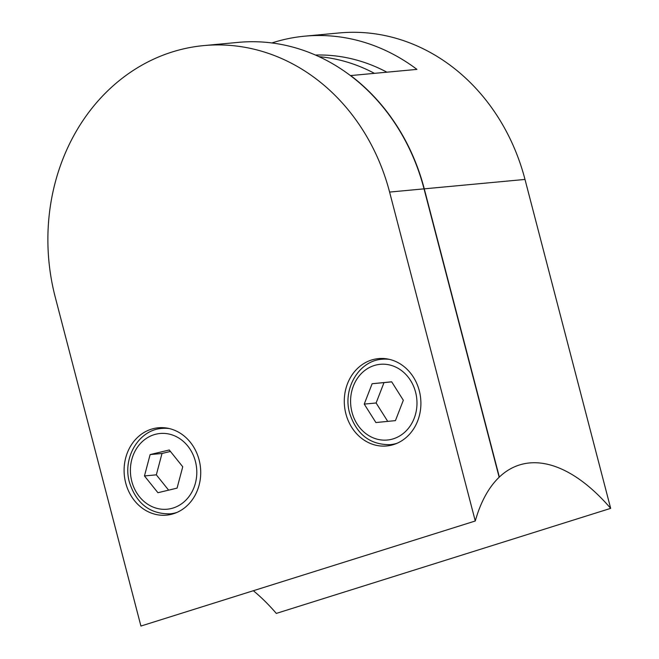 <?xml version="1.0" encoding="UTF-8"?>
<svg xmlns="http://www.w3.org/2000/svg" width="659" height="659" viewBox="0 0 659 659"><rect width="100%" height="100%" fill="white"/><g stroke="black" fill="none" stroke-linecap="round" stroke-linejoin="round"><path stroke-width="0.99" d="M182.741 466.77L169.272 449.99L150.128 454.578L144.461 475.946L157.921 492.718L177.065 488.13L182.741 466.77M170.442 451.448L162.007 453.474L156.331 474.834L168.63 490.156M156.331 474.834L144.461 475.946M162.007 453.474L150.128 454.578M395.441 420.623L403.324 400.252L391.668 381.8L372.121 383.727L364.238 404.099L375.894 422.543L395.441 420.623M391.701 381.858L383.999 382.615L376.116 402.987L387.739 421.381M376.116 402.987L364.238 404.099M383.999 382.615L372.121 383.727M319.047 56.682A180.377 157.303 84.7 0 1 374.452 73.355M499.127 477.124L499.349 477.05A206.704 99.427 -107.4 0 1 519.432 464.982A206.704 99.427 -107.4 0 1 610.671 508.361L524.992 179.437A199.875 174.305 -95.3 0 0 339.245 32.95L304.804 36.163A199.875 174.305 84.7 0 1 416.933 69.384L350.662 75.571A199.875 174.305 84.7 0 1 424.272 188.836L524.992 179.437M610.671 508.361L276.319 613.414A206.704 99.427 -107.4 0 0 253.344 590.728M315.414 55.043A180.377 157.303 84.7 0 1 386.899 72.193M271.895 42.959A199.875 174.305 84.7 0 1 304.804 36.163M499.349 477.05L424.272 188.836M345.893 413.819A43.873 38.263 -95.3 0 0 386.668 445.97A43.873 38.263 -95.3 0 0 419.289 390.754A43.873 38.263 -95.3 0 0 378.513 358.603A43.873 38.263 -95.3 0 0 345.893 413.819M125.712 482.998A43.873 38.263 -95.3 0 0 166.488 515.149A43.873 38.263 -95.3 0 0 199.109 459.933A43.873 38.263 -95.3 0 0 158.333 427.782A43.873 38.263 -95.3 0 0 125.712 482.998M55.241 297.127L140.919 626.05L475.271 520.997L389.593 192.074A199.875 174.305 -95.3 0 0 203.845 45.586A199.875 174.305 -95.3 0 0 55.241 297.127M475.271 520.997A206.704 99.427 -107.4 0 1 499.151 477.24L424.034 188.853A199.875 174.305 -95.3 0 0 238.294 42.374L203.845 45.586M177.057 512.381A42.901 37.415 84.7 0 1 169.964 513.847C149.873 514.061 136.372 503.567 129.452 482.355C122.269 457.783 138.892 429.767 161.99 428.416A42.901 37.415 84.7 0 1 169.231 428.548M195.402 461.366A38.024 33.164 -95.3 0 0 154.049 434.709A38.024 33.164 -95.3 0 0 131.792 481.35A38.024 33.164 -95.3 0 0 173.144 508.007A38.024 33.164 -95.3 0 0 195.402 461.366M397.237 443.202A42.901 37.415 84.7 0 1 390.144 444.668C370.053 444.883 356.552 434.38 349.632 413.177C342.449 388.604 359.081 360.588 382.171 359.237A42.901 37.415 84.7 0 1 389.411 359.369M415.582 392.179A38.024 33.164 -95.3 0 0 374.238 365.523A38.024 33.164 -95.3 0 0 351.98 412.163A38.024 33.164 -95.3 0 0 393.324 438.82A38.024 33.164 -95.3 0 0 415.582 392.179M389.593 192.074L424.034 188.853M161.99 428.416L166.414 428.004M169.964 513.847L174.388 513.435M382.171 359.237L386.594 358.826M390.144 444.668L394.568 444.257"/></g></svg>
